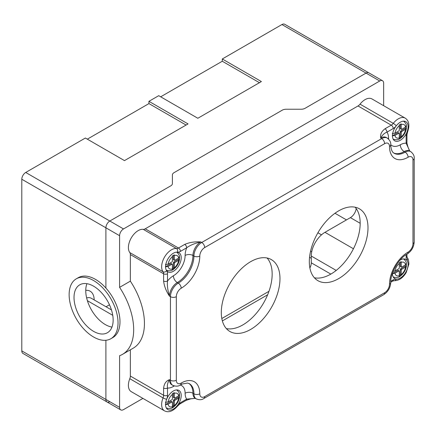 <?xml version="1.0" encoding="UTF-8"?>
<svg xmlns="http://www.w3.org/2000/svg" width="436" height="436" viewBox="0 0 436 436"><rect width="100%" height="100%" fill="white"/><g stroke="black" fill="none" stroke-linecap="round" stroke-linejoin="round"><path stroke-width="0.65" d="M259.447 82.698L222.284 61.242L222.284 58.98L261.398 81.565L197.835 118.265L158.715 95.68L148.938 101.326L188.052 123.911L124.483 160.612L85.369 138.027L25.713 172.471A5.532 3.194 -60 0 0 21.8 179.245L21.8 350.893A5.532 3.194 -60 0 0 22.945 353.427L107.049 401.981A5.532 3.194 -60 0 1 105.904 399.452L105.904 340.271L105.904 399.452L21.8 350.893M160.671 96.814L222.284 61.242M186.096 125.045L148.938 103.588L148.938 101.326M87.325 139.16L148.938 103.588M222.284 58.98L281.939 24.541A5.532 3.194 -60 0 1 284.703 24.263L368.807 72.823A5.532 3.194 -60 0 0 366.044 73.095A5.532 3.194 -60 0 1 368.807 72.823L382.503 80.725A5.532 3.194 -60 0 1 383.647 83.26L383.647 105.686M109.818 401.709A5.532 3.194 -60 0 1 107.049 401.981A5.532 3.194 -60 0 1 105.904 399.452L119.595 407.355L119.595 355.705A53.939 31.141 -120 0 0 122.505 354.354A53.939 31.141 -120 0 0 119.595 287.357L130.353 281.144A53.939 31.141 60 0 1 133.263 348.146L122.505 354.354M119.595 287.357L119.595 235.707A5.532 3.194 -60 0 1 123.508 228.933L379.734 81.003L366.044 73.095L305.075 108.297A5.532 3.194 180 0 1 301.162 109.234A5.532 3.194 -0 0 0 305.075 108.297L366.044 73.095L281.939 24.541M76.295 278.827A34.575 19.963 60 0 1 110.869 298.791A34.575 19.963 60 0 1 110.869 338.718A34.575 19.963 60 0 1 103.948 340.325A34.575 19.963 60 0 1 73.564 313.424A34.575 19.963 60 0 1 76.295 278.827L78.251 277.699A34.575 19.963 60 0 1 105.904 288.06L105.904 227.805A5.532 3.194 -60 0 1 109.818 221.03L170.787 185.829A5.532 3.194 -0 0 0 172.405 183.567A5.532 3.194 180 0 1 170.787 185.829L109.818 221.03L25.713 172.471M172.405 183.567L172.405 174.923A5.532 3.194 180 0 1 174.024 172.667A5.532 3.194 -0 0 0 172.405 174.923L172.405 183.567M174.024 172.667L282.272 110.166A5.532 3.194 180 0 1 286.185 109.234A5.532 3.194 -0 0 0 282.272 110.166L174.024 172.667M286.185 109.234L301.162 109.234L286.185 109.234M86.928 283.689A27.659 15.969 -120 0 0 105.316 324.58A27.659 15.969 -120 0 0 111.976 327.076M93.582 286.185A27.659 15.969 -120 0 0 79.75 284.817A27.659 15.969 -120 0 0 75.51 306.982A27.659 15.969 -120 0 0 93.582 331.355A27.659 15.969 -120 0 0 107.414 332.728A27.659 15.969 -120 0 0 111.654 310.563A27.659 15.969 -120 0 0 93.582 286.185M221.82 318.525L268.968 291.303L221.82 318.525M167.495 408.39A11.064 6.387 -60 0 1 166.585 408.407M180.439 402.717A2.769 1.597 -120 0 1 179.861 403.987L177.632 406.014A2.769 0.545 -141.8 0 0 177.414 405.431A11.064 6.387 -60 0 1 167.855 409.595A11.064 6.387 -60 0 1 166.677 399.234A11.064 6.387 -60 0 1 178.918 390.433A11.064 6.387 -60 0 1 177.414 405.431A8.3 4.791 120 0 1 180.439 402.717L186.69 399.109A2.769 1.597 -120 0 1 186.128 400.368L190.826 398.826L195.601 398.341M177.25 389.931A11.064 6.387 -60 0 1 177.692 390.727M404.139 258.935A11.064 6.387 -60 0 1 404.581 259.731M394.378 277.4A11.064 6.387 -60 0 1 393.468 277.416M400.008 260.145A11.064 6.387 -60 0 1 405.802 259.442A11.064 6.387 -60 0 1 406.979 260.499A11.064 6.387 -60 0 1 405.802 272.217A11.064 6.387 -60 0 1 396.242 279.095A11.064 6.387 -60 0 1 394.738 278.604A11.064 6.387 -60 0 1 392.455 273.236M394.378 139.629A11.064 6.387 -60 0 1 393.468 139.645M409.927 151.33C407.916 148.077 406.592 142.18 406.946 142.114A2.769 1.597 180 0 1 406.952 142.114L406.952 134.882L407.589 131.934A2.769 0.545 -158.2 0 1 406.979 132.037A11.064 6.387 -60 0 1 394.738 140.833A11.064 6.387 -60 0 1 396.242 125.835A11.064 6.387 -60 0 1 405.802 121.671A11.064 6.387 -60 0 1 406.979 132.037A8.3 4.791 120 0 0 406.139 136.01L406.139 143.231L409.796 151.079M404.139 121.17A11.064 6.387 -60 0 1 404.581 121.966M177.25 252.161A11.064 6.387 -60 0 1 177.692 252.956M167.495 270.625A11.064 6.387 -60 0 1 166.585 270.636M184.739 244.4L178.482 248.013A5.532 3.194 -60 0 1 176.466 248.531A2.769 2.191 96.6 0 1 177.414 252.177A11.064 6.387 -60 0 1 178.918 252.662A11.064 6.387 -60 0 1 178.918 265.442A11.064 6.387 -60 0 1 167.855 271.83A11.064 6.387 -60 0 1 166.677 270.772A11.064 6.387 -60 0 1 167.855 259.049A11.064 6.387 -60 0 1 177.414 252.177A8.3 4.791 120 0 0 180.439 251.398L186.69 247.784C190.042 245.277 194.734 243.321 200.767 241.92C194.767 241.533 189.42 242.356 184.739 244.4A2.769 1.597 60 0 1 186.69 247.784A16.595 9.581 120 0 0 185.12 255.469A16.595 9.581 -60 0 1 173.386 275.797A16.595 9.581 120 0 0 167.517 281.002L167.517 273.775A8.3 4.791 120 0 0 166.677 270.772A2.769 2.191 -36.6 0 1 163.048 271.775A5.532 3.194 -60 0 1 163.604 273.775L163.604 281.002A2.769 1.597 0 0 0 167.517 281.002C167.021 285.155 167.669 290.196 169.473 296.126L170.449 296.687L170.449 380.252L169.473 379.691C166.138 380.851 164.181 383.631 163.604 388.035A2.769 1.597 0 0 0 167.517 388.035C167.015 385.348 167.669 382.563 169.473 379.691A11.064 6.387 -60 0 0 171.762 384.754L172.743 385.32C175.844 386.536 178.379 386.421 180.346 384.977L182.357 383.969L187.529 383.064L189.338 383.675A22.127 12.775 -60 0 1 193.922 393.806A11.064 6.387 120 0 0 196.211 398.869C199.317 400.085 201.852 399.97 203.819 398.526L383.767 294.638C388.078 291.766 390.4 287.744 390.727 282.572C390.373 272.947 398.722 258.488 407.235 253.981C411.546 251.109 413.868 247.092 414.2 241.92L414.2 158.355C414.478 155.952 413.306 153.701 410.696 151.597A11.064 6.387 120 0 0 405.158 152.142A22.127 12.775 -60 0 1 394.095 153.243C393.675 152.878 391.185 152.333 390.727 144.806C391.005 142.403 389.839 140.152 387.223 138.043A11.064 6.387 120 0 0 381.691 138.594L201.743 242.481L200.767 241.92A11.064 6.387 -60 0 0 192.941 255.469A22.127 12.775 120 0 1 177.294 282.572L178.275 283.138A11.064 6.387 120 0 0 170.449 296.687A4.147 2.398 180 0 0 176.318 296.687A6.916 3.995 -60 0 1 181.207 288.218A4.147 2.398 -120 0 0 178.275 283.138A22.127 12.775 -60 0 0 193.922 256.036A4.147 2.398 0 0 0 199.792 256.036A6.916 3.995 -60 0 1 204.68 247.566A4.147 2.398 -120 0 0 201.743 242.481A11.064 6.387 120 0 0 193.922 256.036L192.941 255.469A5.532 3.194 180 0 0 185.12 255.469M142.926 398.4L123.508 409.617A5.532 3.194 -60 0 1 120.739 409.889A5.532 3.194 -60 0 1 119.595 407.355M222.365 320.918L267.639 294.785M309.887 267.987A8.3 4.791 120 0 0 311.277 262.81L311.277 256.036A19.364 11.178 -60 0 1 324.967 232.323L350.397 217.64A8.3 4.791 120 0 0 356.196 208.55M226.36 328.591A41.491 23.953 120 0 0 263.567 303.02A41.491 23.953 120 0 0 267.105 258.014M314.372 277.776A41.491 23.953 120 0 0 351.58 252.204A41.491 23.953 120 0 0 355.122 207.198M119.595 235.707L105.904 227.805L105.904 288.06A34.575 19.963 60 0 1 112.826 337.584L110.869 338.718M21.8 179.245L105.904 227.805A5.532 3.194 -60 0 1 109.818 221.03L123.508 228.933M163.604 388.035L163.604 395.261A5.532 3.194 -60 0 1 163.048 397.91A13.832 7.984 120 0 0 164.514 410.865L131.263 391.664A13.832 7.984 -60 0 1 129.797 378.71A5.532 3.194 120 0 0 130.353 376.061L130.353 349.825M130.353 281.144L130.353 254.58A5.532 3.194 120 0 0 129.797 252.575A13.832 7.984 -60 0 1 131.263 237.925A13.832 7.984 -60 0 1 143.215 229.331A5.532 3.194 120 0 0 145.232 228.813L358.011 105.964A5.532 3.194 120 0 0 360.027 104.155A13.832 7.984 -60 0 1 371.979 98.95L405.229 118.145A13.832 7.984 120 0 0 393.277 123.355A2.769 0.545 38.2 0 1 396.242 125.835A8.3 4.791 120 0 1 393.218 128.549L386.961 132.163A2.769 1.597 60 0 0 385.01 128.773C381.484 131.476 380.05 134.561 380.71 138.027C382.301 135.035 384.383 133.078 386.961 132.163A16.595 9.581 120 0 1 388.536 138.027A5.532 3.194 0 0 0 387.882 138.484M379.734 81.003A5.532 3.194 -60 0 1 382.503 80.725M179.861 403.987L186.118 400.373A2.769 1.597 -120 0 0 186.128 400.368M195.317 398.351L186.69 399.109A16.595 9.581 120 0 1 185.12 393.239A5.532 3.194 180 0 1 192.941 393.239L193.922 393.806A4.147 2.398 180 0 0 199.792 393.806A26.28 15.173 120 0 0 181.207 383.075A4.147 2.398 60 0 1 180.346 384.977M406.952 142.114A2.769 1.597 180 0 1 406.139 143.231A16.595 9.581 120 0 0 400.27 144.806A16.595 9.581 -60 0 1 390.727 144.648M221.303 312.498A41.491 23.953 -60 0 1 239.413 270.745A41.491 23.953 -60 0 1 271.388 259.627A41.491 23.953 -60 0 1 271.388 307.538A41.491 23.953 -60 0 1 229.897 331.491A41.491 23.953 -60 0 1 221.303 312.498M309.32 261.682A41.491 23.953 -60 0 1 327.431 219.929A41.491 23.953 -60 0 1 359.406 208.811A41.491 23.953 -60 0 1 359.406 256.722A41.491 23.953 -60 0 1 317.915 280.675A41.491 23.953 -60 0 1 309.32 261.682M172.405 256.7L172.405 261.115A0.692 0.398 -60 0 1 171.915 261.965L168.094 264.172A7.608 4.393 -60 0 1 172.405 256.7L172.324 255.987L174.275 254.858L174.362 259.987L173.386 259.42A0.692 0.398 -60 0 0 173.528 259.742L174.504 260.303A0.692 0.398 -60 0 1 174.362 259.987M173.386 262.81L174.362 263.377A0.692 0.398 -60 0 1 174.852 262.526L173.871 261.965A0.692 0.398 -60 0 0 173.386 262.81L173.386 267.889L172.405 268.456M174.362 263.377L174.275 268.407L173.386 267.889M174.362 255.572A7.608 4.393 -60 0 1 178.673 258.063L174.852 260.27A0.692 0.398 -60 0 1 174.504 260.303M178.673 258.063L179.409 256.51M172.264 264.189L171.283 263.622A0.692 0.398 -60 0 0 170.939 263.655L171.915 264.221A0.692 0.398 -60 0 1 172.264 264.189A0.692 0.398 -60 0 1 172.405 264.505L172.405 268.919A7.608 4.393 -60 0 1 168.094 266.429L165.402 266.854M170.939 263.655L165.56 266.761M171.915 264.221L168.094 266.429M173.386 255.398L173.386 259.42M165.402 264.598L168.094 264.172M179.469 257.153A10.001 5.777 -60 0 1 179.409 258.766L178.673 260.319L174.852 262.526M173.871 261.965L179.409 258.766L179.496 259.284C178.907 263.317 176.912 266.647 173.523 269.274C171.648 270.914 169.223 271.192 166.241 270.102M174.275 268.407L172.324 269.535L172.405 268.919M172.405 394.471L172.405 398.886A0.692 0.398 -60 0 1 171.915 399.73L168.094 401.938A7.608 4.393 -60 0 1 172.405 394.471L172.324 393.757L174.275 392.623L174.362 397.757L173.386 397.191A0.692 0.398 -60 0 0 173.528 397.507L174.504 398.073A0.692 0.398 -60 0 1 174.362 397.757M173.386 400.58L174.362 401.142A0.692 0.398 -60 0 1 174.852 400.297L173.871 399.73A0.692 0.398 -60 0 0 173.386 400.58L173.386 405.66L172.405 406.227M174.362 401.142L174.275 406.178L173.386 405.66M174.362 393.343A7.608 4.393 -60 0 1 178.673 395.834L174.852 398.041A0.692 0.398 -60 0 1 174.504 398.073M178.673 395.834L179.409 394.275M172.264 401.959L171.283 401.393A0.692 0.398 -60 0 0 170.939 401.425L171.915 401.992A0.692 0.398 -60 0 1 172.264 401.959A0.692 0.398 -60 0 1 172.405 402.275L172.405 406.69A7.608 4.393 -60 0 1 168.094 404.199L165.402 404.624M170.939 401.425L165.56 404.532M171.915 401.992L168.094 404.199M173.386 393.168L173.386 397.191M165.402 402.368L168.094 401.938M179.469 394.923A10.001 5.777 -60 0 1 179.409 396.537L178.673 398.09L174.852 400.297M173.871 399.73L179.409 396.537L179.496 397.054C178.907 401.087 176.912 404.417 173.523 407.044C171.648 408.685 169.223 408.957 166.241 407.867M174.275 406.178L172.324 407.306L172.405 406.69M399.294 125.71L399.294 130.124A0.692 0.398 -60 0 1 398.804 130.969L394.983 133.176A7.608 4.393 -60 0 1 399.294 125.71L399.207 124.996L401.164 123.862L401.251 128.996L400.27 128.429A0.692 0.398 -60 0 0 400.417 128.745L401.393 129.312A0.692 0.398 -60 0 1 401.251 128.996M400.27 131.819L401.251 132.381A0.692 0.398 -60 0 1 401.736 131.536L400.76 130.969A0.692 0.398 -60 0 0 400.27 131.819L400.27 136.899L399.294 137.465M401.251 132.381L401.164 137.416L400.27 136.899M401.251 124.582A7.608 4.393 -60 0 1 405.562 127.072L401.736 129.279A0.692 0.398 -60 0 1 401.393 129.312M405.562 127.072L406.298 125.514M399.153 133.198L398.172 132.631A0.692 0.398 -60 0 0 397.828 132.664L398.804 133.231A0.692 0.398 -60 0 1 399.153 133.198A0.692 0.398 -60 0 1 399.294 133.514L399.294 137.923A7.608 4.393 -60 0 1 394.983 135.438L392.291 135.863M397.828 132.664L392.449 135.77M398.804 133.231L394.983 135.438M400.27 124.407L400.27 128.429M392.291 133.601L394.983 133.176M406.357 126.162A10.001 5.777 -60 0 1 406.298 127.775L405.562 129.329L401.736 131.536M400.76 130.969L406.298 127.775L406.379 128.293C405.796 132.326 403.801 135.656 400.406 138.283C398.537 139.923 396.106 140.196 393.13 139.106M401.164 137.416L399.207 138.544L399.294 137.923M399.294 263.48L399.294 267.895A0.692 0.398 -60 0 1 398.804 268.74L394.983 270.947A7.608 4.393 -60 0 1 399.294 263.48L399.207 262.761L401.164 261.633L401.251 266.767L400.27 266.2A0.692 0.398 -60 0 0 400.417 266.516L401.393 267.083A0.692 0.398 -60 0 1 401.251 266.767M400.27 269.59L401.251 270.151A0.692 0.398 -60 0 1 401.736 269.306L400.76 268.74A0.692 0.398 -60 0 0 400.27 269.59L400.27 274.669L399.294 275.236M401.251 270.151L401.164 275.187L400.27 274.669M401.251 262.352A7.608 4.393 -60 0 1 405.562 264.843L401.736 267.045A0.692 0.398 -60 0 1 401.393 267.083M405.562 264.843L406.298 263.284M399.153 270.963L398.172 270.402A0.692 0.398 -60 0 0 397.828 270.434L398.804 271.001A0.692 0.398 -60 0 1 399.153 270.963A0.692 0.398 -60 0 1 399.294 271.279L399.294 275.694A7.608 4.393 -60 0 1 394.983 273.209L392.291 273.634M397.828 270.434L392.449 273.541M398.804 271.001L394.983 273.209M400.27 262.178L400.27 266.2M393.13 271.426L394.983 270.947M406.357 263.933A10.001 5.777 -60 0 1 406.298 265.546L405.562 267.099L401.736 269.306M400.76 268.74L406.298 265.546L406.379 266.058C405.796 270.091 403.801 273.421 400.406 276.053C398.537 277.694 396.106 277.966 393.13 276.876M401.164 275.187L399.207 276.315L399.294 275.694M109.48 304.791L106.046 306.775M94.171 299.913A19.364 11.178 120 0 0 85.761 290.349M86.65 297.952A13.832 7.984 -60 0 1 91.304 298.262L111.447 309.892M112.744 315.321L87.391 300.682M311.277 258.297L309.555 257.3M311.724 251.779L310.585 251.12M321.501 234.84L317.915 232.764M346.484 219.902L334.979 213.259M129.797 378.71L163.048 397.91A2.769 0.545 21.8 0 0 166.677 399.234A8.3 4.791 120 0 0 167.517 395.261L167.517 388.035A16.595 9.581 120 0 0 173.386 386.465A16.595 9.581 -60 0 1 174.318 385.969M180.215 385.053A16.595 9.581 -60 0 1 185.12 393.239M406.139 254.662L406.139 257.491A8.3 4.791 120 0 0 406.979 260.499A2.769 2.191 143.4 0 0 407.24 257.72C408.123 258.314 408.674 260.417 408.892 264.025L406.232 272.484C402.913 278.032 398.826 280.773 393.964 280.713A2.769 2.191 -83.4 0 0 396.242 279.095A8.3 4.791 120 0 0 393.218 279.868L390.765 281.285M388.574 139.084A16.595 9.581 -60 0 1 388.536 138.027M330.837 274.102L311.277 262.81M336.205 270.429L311.277 256.036M353.443 248.765L324.967 232.323M360.174 223.287L350.397 217.64M167.517 395.261A2.769 1.597 0 0 1 163.604 395.261L130.353 376.061M163.604 281.002C164.181 286.07 166.138 291.112 169.473 296.126A11.064 6.387 -60 0 1 177.294 282.572A5.532 3.194 -120 0 1 173.386 275.797M130.353 254.58L163.604 273.775A2.769 1.597 0 0 0 167.517 273.775M145.232 228.813L178.482 248.013A2.769 1.597 60 0 1 180.439 251.398M143.215 229.331L176.466 248.531A13.832 7.984 120 0 0 164.514 257.126A13.832 7.984 120 0 0 163.048 271.775L129.797 252.575M387.223 138.043L386.242 137.482A11.064 6.387 -60 0 0 380.71 138.027L381.691 138.594A4.147 2.398 -120 0 1 384.623 143.673A6.916 3.995 -60 0 1 389.512 146.496A4.147 2.398 0 0 0 390.727 144.806M358.011 105.964L391.261 125.159L385.01 128.773M390.732 282.239L392.645 281.138A2.769 1.597 -120 0 0 393.218 279.868M407.24 257.72L406.952 256.363A2.769 1.597 180 0 1 406.139 257.491M406.952 134.882A2.769 1.597 180 0 1 406.139 136.01M360.027 104.155L393.277 123.355A5.532 3.194 -60 0 1 391.261 125.159A2.769 1.597 60 0 1 393.218 128.549M204.68 247.566L384.623 143.673M389.512 146.496A26.28 15.173 120 0 0 408.096 157.227A4.147 2.398 -120 0 0 405.158 152.142L404.183 151.581A11.064 6.387 -60 0 1 409.715 151.03L410.696 151.597M408.096 157.227A6.916 3.995 -60 0 1 412.985 160.05A4.147 2.398 0 0 0 414.2 158.355M412.985 160.05L412.985 243.615A4.147 2.398 0 0 0 414.2 241.92M412.985 243.615A6.916 3.995 -60 0 1 408.096 252.084A4.147 2.398 60 0 1 407.235 253.981M408.096 252.084A26.28 15.173 120 0 0 389.512 284.267A4.147 2.398 0 0 0 390.727 282.572M389.512 284.267A6.916 3.995 -60 0 1 384.623 292.736A4.147 2.398 60 0 1 383.767 294.638M384.623 292.736L204.68 396.629A4.147 2.398 60 0 1 203.819 398.526M204.68 396.629A6.916 3.995 -60 0 1 199.792 393.806M181.207 383.075A6.916 3.995 -60 0 1 176.318 380.252A4.147 2.398 180 0 1 170.449 380.252A11.064 6.387 120 0 0 172.743 385.32M176.318 380.252L176.318 296.687M181.207 288.218A26.28 15.173 120 0 0 199.792 256.036M196.211 398.869L195.235 398.302A11.064 6.387 -60 0 1 192.941 393.239A22.127 12.775 120 0 0 188.892 383.446M173.386 386.465A5.532 3.194 60 0 1 173.452 385.669M400.27 144.806A5.532 3.194 -120 0 0 404.183 151.581A22.127 12.775 120 0 1 393.681 152.971M178.673 260.319A7.608 4.393 -60 0 1 174.362 267.786M178.673 398.09A7.608 4.393 -60 0 1 174.362 405.556M405.562 129.329A7.608 4.393 -60 0 1 401.251 136.795M405.562 267.099A7.608 4.393 -60 0 1 401.251 274.566M177.632 406.014C173.027 411.273 168.656 412.892 164.514 410.865M393.964 280.713L392.645 281.138M406.952 256.363L406.952 254.15M407.589 131.934C409.845 125.317 409.055 120.718 405.229 118.145M120.739 409.889L107.049 401.981M179.496 256.793C179.534 255.278 178.575 253.725 176.613 252.133M179.496 394.558C179.534 393.049 178.575 391.495 176.613 389.904M406.379 125.797C406.423 124.287 405.464 122.734 403.502 121.143M406.379 263.567C406.423 262.058 405.464 260.505 403.502 258.913"/></g></svg>
